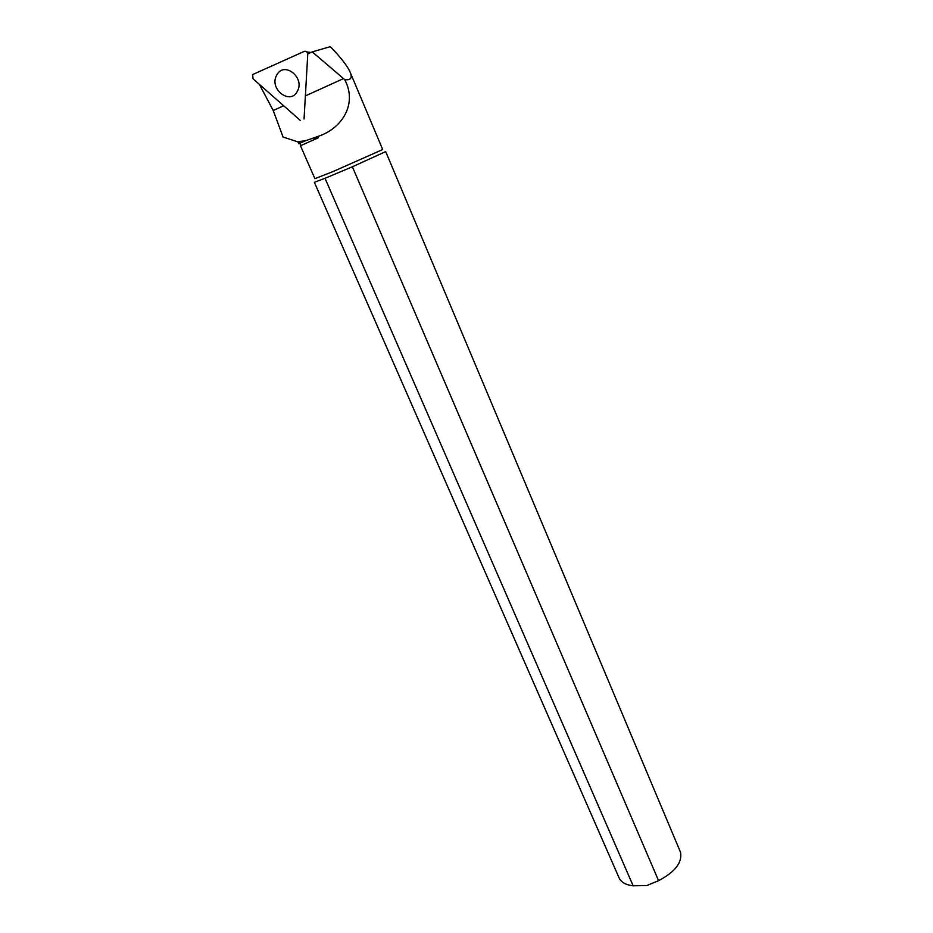 <?xml version="1.0" encoding="UTF-8"?>
<svg xmlns="http://www.w3.org/2000/svg" width="933" height="933" viewBox="0 0 933 933"><rect width="100%" height="100%" fill="white"/><g stroke="black" fill="none" stroke-linecap="round" stroke-linejoin="round"><path stroke-width="1.4" d="M300.414 120.509L253.018 78.78L252.68 74.547L304.286 51.362C306.327 50.965 307.482 51.991 307.75 54.417L304.053 118.981M306.805 51.921L310.992 52.458M277.066 74.512C284.472 61.24 304.881 77.591 297.522 90.921C290.793 105.826 268.657 89.183 276.658 75.235L277.066 74.512M633.157 885.802C625.507 884.927 620.713 882.058 618.801 877.207L314.363 182.308L325.011 178.308L633.157 885.802L646.814 885.534L658.581 880.682C675.165 871.912 682.478 862.419 680.495 852.202L679.982 851.001M658.581 880.682L352.371 166.785L385.691 151.601L680.495 852.202M344.662 79.573L312.252 51.898L330.317 46.65C341.361 58.033 348.102 66.861 350.528 73.136C352.347 78.325 350.388 80.471 344.662 79.573C357.992 104.391 341.361 128.941 317.896 136.451L305.161 140.883L297.207 141.653L283.072 137.058L273.229 110.514L259.386 84.378M350.528 73.136L382.705 149.537L333.093 171.532L314.899 178.681L300.473 145.735L318.456 137.734L314.141 138.096M325.011 178.308L352.371 166.785M312.252 51.898L307.738 53.916M343.519 78.594L305.371 95.912M283.667 105.767L273.229 110.514M300.018 143.402C298.07 144.172 298.163 144.067 300.274 143.087L305.161 140.883M318.456 137.734L317.896 136.451M300.473 145.711L300.274 143.087L297.184 141.711"/></g></svg>
